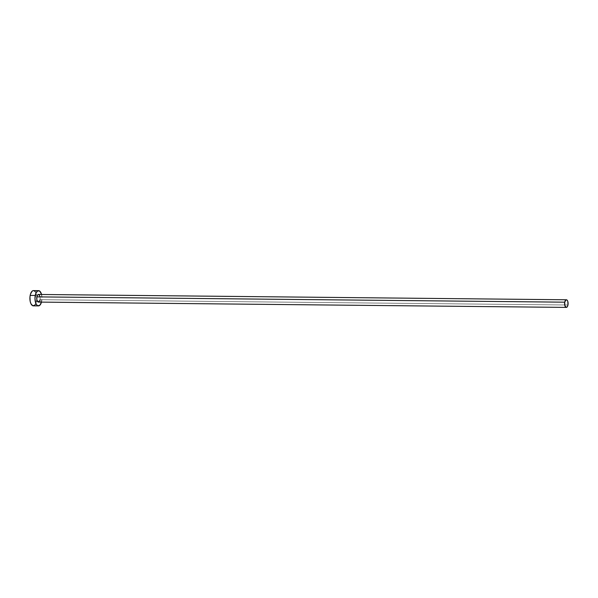 <?xml version="1.0" encoding="UTF-8"?>
<svg xmlns="http://www.w3.org/2000/svg" width="598" height="598" viewBox="0 0 598 598"><rect width="100%" height="100%" fill="white"/><g stroke="black" fill="none" stroke-linecap="round" stroke-linejoin="round"><path stroke-width="0.45" stroke-dasharray="2.99 2.24" d="M38.444 302.087A3.812 1.757 90.6 0 0 40.103 299.68L567.965 304.995L40.103 299.68A3.812 1.757 90.6 0 0 38.526 294.463M33.331 305.847A7.625 3.506 90.6 0 0 36.65 301.041L41.725 301.086A7.625 3.506 -89.4 0 1 41.486 302.117M41.561 294.493A7.625 3.506 -89.4 0 1 41.725 301.086L36.65 301.041A7.625 3.506 90.6 0 0 36.844 299.673A7.625 3.506 90.6 0 0 33.488 290.598M41.397 302.416L41.995 298.163L41.404 293.947M40.103 296.765L40.103 299.68M32.718 305.72L33.398 305.847M35.88 303.537L36.919 298.11L36.657 295.203L35.364 291.824M34.101 290.725L33.421 290.606"/><path stroke-width="0.9" d="M40.103 299.68L39.154 301.773L37.809 301.818L36.859 299.785L36.867 296.87A3.812 1.757 90.6 0 0 38.444 302.087L566.306 307.402A3.812 1.757 -89.4 0 1 564.729 302.177L36.867 296.87L37.517 295.135L38.489 294.463M566.381 299.777L38.526 294.463A3.812 1.757 90.6 0 0 36.867 296.87L564.729 302.177A3.812 1.757 -89.4 0 1 566.381 299.777A3.812 1.757 -89.4 0 1 567.965 304.995A3.812 1.757 -89.4 0 1 566.306 307.402M38.564 290.65L33.488 290.598A7.625 3.506 90.6 0 0 30.169 295.412A7.625 3.506 90.6 0 0 33.331 305.847L38.407 305.899A7.625 3.506 -89.4 0 1 35.245 295.464L30.169 295.412L35.245 295.464A7.625 3.506 -89.4 0 1 38.564 290.65A7.625 3.506 -89.4 0 1 41.561 294.493L39.834 291.189L37.809 290.822L36.007 292.968L34.976 298.387L35.559 302.603L36.53 304.674L37.794 305.772L39.819 305.272L41.486 302.117A7.625 3.506 -89.4 0 1 38.407 305.899M38.833 294.53L40.103 296.765M33.421 290.606L32.075 291.226L30.498 294.081L29.967 296.847L30.162 301.243L30.924 303.694L32.718 305.72L34.744 305.227L35.88 303.537M35.364 291.824L34.101 290.725M567.965 304.995L567.808 301.422L567.024 300.046L566.007 299.86L564.729 302.177L564.886 305.75L566.343 307.402L567.315 306.722L567.965 304.995"/></g></svg>
